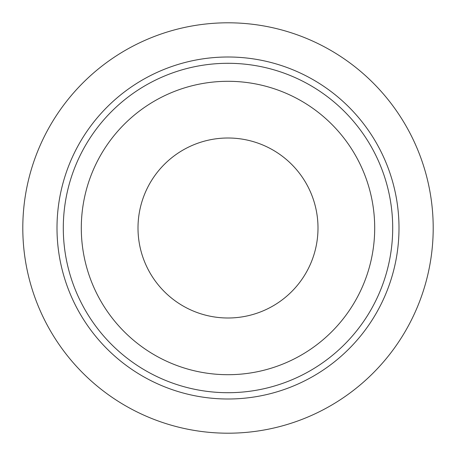 <?xml version="1.0" encoding="UTF-8"?>
<svg xmlns="http://www.w3.org/2000/svg" width="456" height="456" viewBox="0 0 456 456"><rect width="100%" height="100%" fill="white"/><g stroke="black" fill="none" stroke-linecap="round" stroke-linejoin="round"><path stroke-width="0.68" d="M228 433.2A205.2 205.2 0 0 1 22.8 228A205.2 205.2 0 0 1 228 22.8A205.2 205.2 0 0 1 433.2 228A205.2 205.2 0 0 1 228 433.2M228 399A171 171 0 0 1 57 228A171 171 0 0 1 228 57A171 171 0 0 1 399 228A171 171 0 0 1 228 399M228 81.299A146.701 146.701 0 0 1 374.701 228A146.701 146.701 0 0 1 228 374.701A146.701 146.701 0 0 1 81.299 228A146.701 146.701 0 0 1 228 81.299M228 63.298A164.701 164.701 0 0 1 392.702 228A164.701 164.701 0 0 1 228 392.702A164.701 164.701 0 0 1 63.298 228A164.701 164.701 0 0 1 228 63.298M228 138.003A89.997 89.997 0 0 1 317.997 228A89.997 89.997 0 0 1 228 317.997A89.997 89.997 0 0 1 138.003 228A89.997 89.997 0 0 1 228 138.003"/></g></svg>
